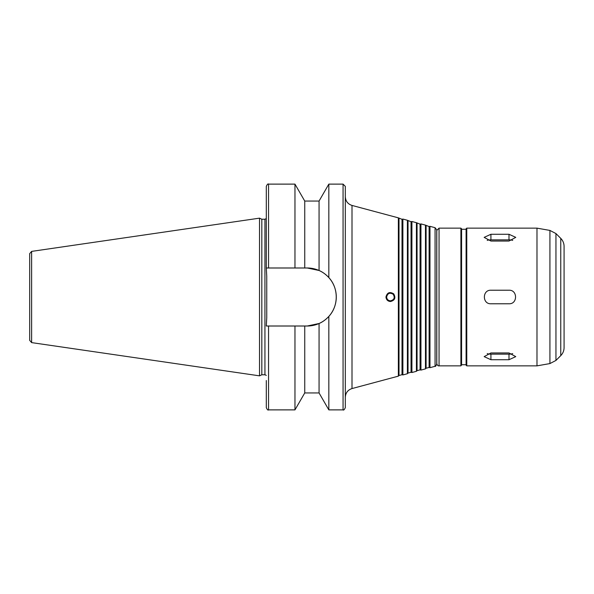 <?xml version="1.0" encoding="UTF-8"?>
<svg xmlns="http://www.w3.org/2000/svg" width="594" height="594" viewBox="0 0 594 594"><rect width="100%" height="100%" fill="white"/><g stroke="black" fill="none" stroke-linecap="round" stroke-linejoin="round"><path stroke-width="0.89" d="M490.926 234.274L508.991 234.274L515.763 237.37L508.991 241.045L490.926 241.045L484.155 237.37L490.926 234.274L490.926 239.85A6.772 3.386 0 0 0 487.214 240.399M512.704 240.399A6.772 3.386 0 0 0 508.991 239.85L490.926 239.85M490.926 352.955L508.991 352.955L515.763 356.63L508.991 359.726L490.926 359.726L484.155 356.63L490.926 352.955M487.214 353.601A6.772 3.386 180 0 0 490.926 354.15L508.991 354.15A6.772 3.386 180 0 0 512.704 353.601M490.926 290.228L508.991 290.228C517.723 289.813 517.723 304.187 508.991 303.772L490.926 303.772C482.194 304.187 482.194 289.813 490.926 290.228M385.952 297L385.952 297C387.169 292.515 389.753 291.461 393.696 293.852C395.923 297.809 394.869 300.364 390.533 301.514C387.785 301.314 386.263 299.807 385.952 297M386.627 297A3.839 3.839 0 0 0 392.382 300.326A3.839 3.839 0 0 0 392.382 293.674A3.839 3.839 0 0 0 386.627 297C386.857 299.331 388.134 300.609 390.466 300.839C394.238 299.844 395.144 297.661 393.176 294.29C389.805 292.322 387.622 293.228 386.627 297M304.744 201.054L294.966 184.118L294.966 267.991L304.744 267.991L304.744 201.054L319.06 201.054L319.06 270.493L307.269 267.991L319.06 270.493C322.468 271.918 325.727 274.279 328.831 277.591C338.699 288.135 338.699 305.865 328.831 316.409L328.831 409.882L343.057 409.882C343.607 410.454 344.357 409.704 345.314 407.625L345.314 186.375L343.057 184.118L343.057 409.882M319.06 201.054L328.831 184.118L343.057 184.118M328.831 184.118L328.831 277.591M304.744 267.991L307.269 267.991A29.009 29.009 0 0 1 336.286 297A29.009 29.009 0 0 1 307.269 326.009L266.298 326.009L266.751 317.723L266.751 276.277L266.298 267.991L294.966 267.991M268.555 267.991L268.555 184.118C268.005 183.546 267.255 184.296 266.298 186.375L266.298 267.991M328.831 316.409C325.727 319.721 322.468 322.082 319.06 323.507L307.269 326.009M399.005 218.495L399.005 375.505L402.012 374.695L402.012 219.305L398.366 217.857L352.004 205.435C347.809 204.039 345.582 201.128 345.314 196.718M398.366 217.857L398.366 376.143L352.004 388.565C347.809 389.961 345.582 392.872 345.314 397.282M402.012 219.305L402.881 219.067L402.881 374.933L402.012 374.695M408.033 220.916L408.033 373.084L411.041 372.275L411.041 221.725L407.395 220.277L407.395 373.723L402.881 374.933M407.395 220.277L402.881 219.067M411.041 221.725L411.909 221.488L411.909 372.512L411.041 372.275M417.062 223.337L417.062 370.663L420.069 369.854L420.069 224.146L416.424 222.698L416.424 371.302L411.909 372.512M416.424 222.698L411.909 221.488M420.069 224.146L420.946 223.908L420.946 370.092L420.069 369.854M426.098 225.757L426.098 368.243L429.098 367.441L429.098 226.559L425.46 225.119L425.46 368.881L420.946 370.092M425.46 225.119L420.946 223.908M429.098 226.559L429.974 226.329L429.974 367.671L429.098 367.441M435.075 227.695L435.075 366.305C435.313 366.78 435.87 366.053 436.746 364.122L436.746 229.878L435.075 227.695L429.974 226.329M436.746 364.122L436.746 352.309M461.583 365.176L461.583 228.824L460.899 228.141L439.048 228.141L436.79 230.398L436.79 363.602C437.258 365.28 438.008 366.03 439.048 365.859L460.899 365.859L461.583 364.731L466.097 364.731M461.583 229.269L466.097 229.269M466.773 228.141L466.097 228.824L466.097 365.176L466.773 365.859L536.983 365.859L536.983 228.141L466.773 228.141L466.773 365.859M560.766 238.38L560.766 355.62C562.926 353.393 564.025 350.735 564.077 347.639L564.077 246.362C564.025 243.265 562.926 240.607 560.766 238.38L555.947 233.561L549.925 230.427L536.983 228.141M564.077 252.925L564.077 341.075M31.631 251.388L29.7 253.623L29.7 340.377L31.631 342.612L259.526 375.846L259.526 218.154L31.631 251.388L31.631 342.612M259.526 218.154L261.82 219.223L261.82 374.777L259.526 375.846M261.82 219.223L264.939 219.223L264.939 374.777L266.298 375.386M266.751 276.277L266.751 317.723M266.298 218.614L264.939 219.223M268.555 326.009L268.555 409.882C268.005 410.454 267.255 409.704 266.298 407.625L266.298 380.531M294.966 326.009L294.966 409.882L268.555 409.882M304.744 326.009L304.744 392.946L294.966 409.882M319.06 323.507L319.06 392.946L328.831 409.882M508.991 239.85L508.991 234.274M508.991 354.15L508.991 359.726M490.926 354.15L490.926 359.726M352.004 205.435L352.004 388.565M439.048 228.141L439.048 365.859M460.899 228.141L460.899 365.859M549.925 230.427L549.925 363.573L536.983 365.859M555.947 233.561L555.947 360.439L549.925 363.573M268.555 184.118L294.966 184.118M399.005 375.505L398.366 376.143M408.033 373.084L407.395 373.723M417.062 370.663L416.424 371.302M426.098 368.243L425.46 368.881M435.075 366.305L429.974 367.671M560.766 355.62L555.947 360.439M261.82 374.777L264.939 374.777M304.744 392.946L319.06 392.946"/></g></svg>
